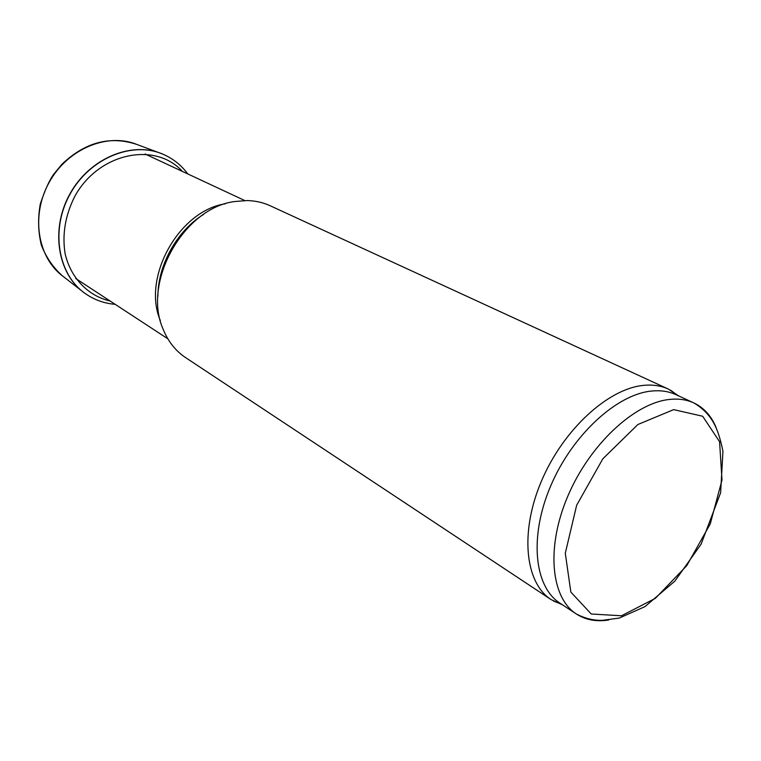 <?xml version="1.0" encoding="UTF-8"?>
<svg xmlns="http://www.w3.org/2000/svg" width="761" height="761" viewBox="0 0 761 761"><rect width="100%" height="100%" fill="white"/><g stroke="black" fill="none" stroke-linecap="round" stroke-linejoin="round"><path stroke-width="1.14" d="M608.705 619.987C596.405 621.946 585.618 619.939 576.343 613.984L559.868 603.102C534.203 586.693 529.009 536.591 550.717 485.879C572.224 435.13 616.6 394.35 651.483 391.059C660.567 390.136 668.729 391.344 675.949 394.664L693.87 402.95C703.82 407.696 711.202 415.81 716.015 427.302M562.522 604.852L551.107 599.592C525.023 582.869 519.611 532.139 541.528 480.904C563.235 429.632 608.191 388.557 643.597 385.37C652.776 384.476 661.033 385.703 668.348 389.071L678.831 396.005M551.107 599.592L185.551 357.575C175.648 350.964 168.219 341.603 163.254 329.484C141.907 282.683 183.458 208.067 234.493 201.56L246.897 200.562C255.211 200.723 262.954 202.445 270.107 205.727L668.348 389.071M158.811 152.619L136.99 144.514C107.605 132.366 67.739 148.699 49.256 182.202C30.507 215.553 37.612 258.055 63.42 276.633L81.798 290.921M162.074 153.836L161.437 153.589C130.978 141.146 89.446 158.516 70.002 193.76C50.283 228.842 57.379 273.294 83.995 292.643L84.547 293.052M160.352 320.562C141.727 277.508 178.968 210.635 225.38 203.796M157.898 296.352C157.879 265.104 176.933 230.897 203.501 214.459M673.675 409.627L702.679 416.257L719.573 441.694L721.999 480.039L710.251 523.92L686.707 565.727L655.373 598.336L621.509 615.773L591.249 614.003L570.845 592.077L565.29 553.247L576.657 505.247L602.845 458.797L637.87 424.514L673.675 409.627M669.442 399.449C678.536 398.469 686.679 399.63 693.87 402.95C702.213 407.877 708.586 414.155 713 421.784C717.014 428.395 720.325 438.231 722.95 451.283L720.629 492.719L701.119 544.153L674.836 581.147L645.005 606.612L619.264 618.075L602.398 620.329C593.732 620.615 585.047 618.503 576.343 613.984C550.774 597.651 545.894 547.149 567.963 495.801C589.832 444.434 634.541 402.978 669.442 399.449M187.777 173.936C181.27 165.108 172.975 158.526 162.902 154.179C132.338 140.833 89.912 158.079 70.183 193.855C50.15 229.47 57.836 274.626 85.27 293.565C94.278 299.853 104.238 303.43 115.168 304.324M182.364 171.406C155.301 141.242 98.635 152.666 74.768 196.405C65.246 215.344 62.031 234.483 65.132 253.832C70.868 278.241 88.247 295.943 110.164 301.052M244.823 200.562L145.094 154.007M167.839 338.797L75.748 278.526M677.832 395.539L670.66 390.222M561.599 604.244L553.314 600.952M136.4 144.286C109.793 135.639 84.947 142.326 61.869 164.319L53.869 174.06C49.598 179.748 45.07 189.736 40.276 204.024C37.755 218.198 38.117 231.886 41.351 245.099C46.193 257.522 53.384 267.91 62.906 276.262"/></g></svg>
